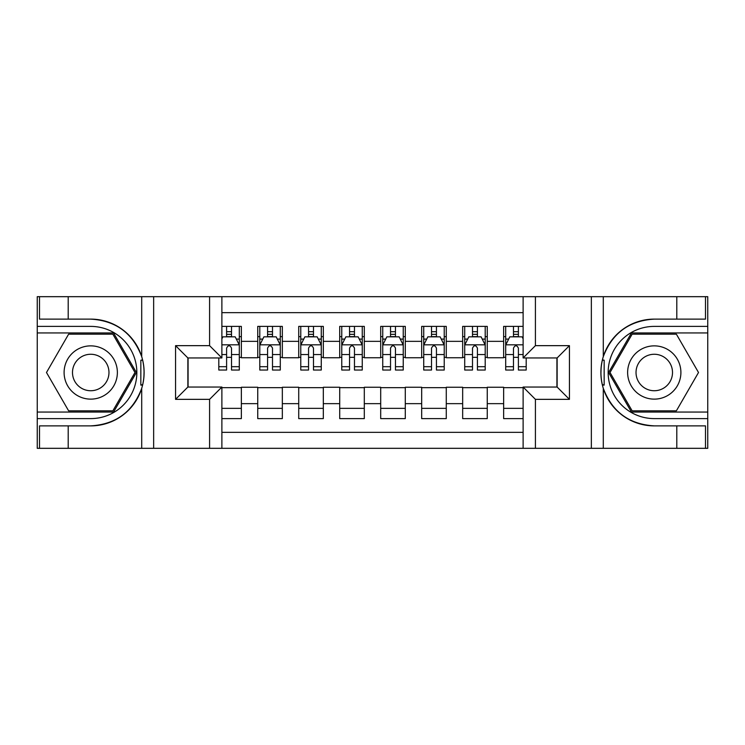 <?xml version="1.0" encoding="UTF-8"?>
<svg xmlns="http://www.w3.org/2000/svg" width="745" height="745" viewBox="0 0 745 745"><rect width="100%" height="100%" fill="white"/><g stroke="black" fill="none" stroke-linecap="round" stroke-linejoin="round"><path stroke-width="1.12" d="M221.88 448.322L523.12 448.322L523.12 387.046L557.13 387.046L557.13 357.954L523.12 357.954L523.12 296.678L221.88 296.678L221.88 357.954L187.87 357.954L187.87 387.046L221.88 387.046L221.88 448.322L68.195 448.322L68.195 425.879L90.732 425.879A53.379 53.379 0 0 0 141.708 388.359C144.837 377.799 144.837 367.229 141.708 356.641A53.379 53.379 0 0 0 90.732 319.121L68.195 319.121L68.195 296.678L37.25 296.678L37.25 412.05L113.566 412.05L136.4 372.5L113.566 332.95L37.25 332.95M523.12 326.394L503.648 326.394L503.648 341.35L487.258 341.35L487.258 357.749L503.648 357.749L503.648 341.35M487.258 341.35L487.258 326.394L462.664 326.394L462.664 341.35L446.274 341.35L446.274 357.749L462.664 357.749L462.664 341.35M446.274 341.35L446.274 326.394L421.679 326.394L421.679 341.35L405.289 341.35L405.289 357.749L421.679 357.749L421.679 341.35M405.289 341.35L405.289 326.394L380.695 326.394L380.695 341.35L364.305 341.35L364.305 357.749L380.695 357.749L380.695 341.35M364.305 341.35L364.305 326.394L339.711 326.394L339.711 341.35L323.321 341.35L323.321 357.749L339.711 357.749L339.711 341.35M323.321 341.35L323.321 326.394L298.726 326.394L298.726 341.35L282.336 341.35L282.336 357.749L298.726 357.749L298.726 341.35M282.336 341.35L282.336 326.394L257.742 326.394L257.742 357.749L241.352 357.749L241.352 326.394L221.88 326.394M221.88 418.606L241.352 418.606L241.352 387.251L257.742 387.251L257.742 418.606L282.336 418.606L282.336 387.251L298.726 387.251L298.726 403.65L282.336 403.65M298.726 403.65L298.726 418.606L323.321 418.606L323.321 387.251L339.711 387.251L339.711 403.65L323.321 403.65M339.711 403.65L339.711 418.606L364.305 418.606L364.305 387.251L380.695 387.251L380.695 403.65L364.305 403.65M380.695 403.65L380.695 418.606L405.289 418.606L405.289 387.251L421.679 387.251L421.679 403.65L405.289 403.65M421.679 403.65L421.679 418.606L446.274 418.606L446.274 387.251L462.664 387.251L462.664 403.65L446.274 403.65M462.664 403.65L462.664 418.606L487.258 418.606L487.258 387.251L503.648 387.251L503.648 403.65L487.258 403.65M523.12 312.667L221.88 312.667M221.88 432.333L523.12 432.333M503.648 403.65L503.648 418.606L523.12 418.606M188.075 357.954L188.075 387.046M556.925 387.046L556.925 357.954M226.601 336.638L231.518 336.638M239.303 336.638L241.352 336.638M226.601 357.339L231.518 357.339M239.303 357.339L241.352 357.339M221.88 387.661L241.352 387.661M221.88 408.362L241.352 408.362M257.742 357.339L259.791 357.339M267.576 357.339L272.502 357.339M280.288 357.339L282.336 357.339M257.742 336.638L259.791 336.638M267.576 336.638L272.502 336.638M280.288 336.638L282.336 336.638M257.742 387.661L282.336 387.661M257.742 408.362L282.336 408.362M298.726 387.661L323.321 387.661M298.726 408.362L323.321 408.362M298.726 336.638L300.775 336.638M308.56 336.638L313.487 336.638M321.272 336.638L323.321 336.638M298.726 357.339L300.775 357.339M308.56 357.339L313.487 357.339M321.272 357.339L323.321 357.339M339.711 387.661L364.305 387.661M339.711 408.362L364.305 408.362M339.711 336.638L341.759 336.638M349.545 336.638L354.471 336.638M362.256 336.638L364.305 336.638M339.711 357.339L341.759 357.339M349.545 357.339L354.471 357.339M362.256 357.339L364.305 357.339M380.695 387.661L405.289 387.661M380.695 408.362L405.289 408.362M380.695 336.638L382.744 336.638M390.529 336.638L395.455 336.638M403.241 336.638L405.289 336.638M380.695 357.339L382.744 357.339M390.529 357.339L395.455 357.339M403.241 357.339L405.289 357.339M421.679 387.661L446.274 387.661M421.679 408.362L446.274 408.362M421.679 336.638L423.728 336.638M431.513 336.638L436.44 336.638M444.225 336.638L446.274 336.638M421.679 357.339L423.728 357.339M431.513 357.339L436.44 357.339M444.225 357.339L446.274 357.339M462.664 387.661L487.258 387.661M462.664 408.362L487.258 408.362M462.664 336.638L464.712 336.638M472.498 336.638L477.424 336.638M485.209 336.638L487.258 336.638M462.664 357.339L464.712 357.339M472.498 357.339L477.424 357.339M485.209 357.339L487.258 357.339M503.648 387.661L523.12 387.661M503.648 408.362L523.12 408.362M503.648 336.638L505.697 336.638M513.482 336.638L518.399 336.638M503.648 357.339L505.697 357.339M513.482 357.339L518.399 357.339M231.518 331.721L226.601 331.721M218.806 366.698L218.806 370.042L226.601 370.042L226.601 366.698L218.806 366.698L218.806 357.954M236.333 339.096L239.303 339.096L239.303 370.042L231.518 370.042L231.518 348.111C229.879 344.954 228.24 344.954 226.601 348.111L226.601 366.698M239.303 339.096L239.303 326.394M239.303 345.037L235.206 336.842L222.904 336.842L221.88 338.891M226.601 336.842L226.601 326.394M231.518 326.394L231.518 336.842M104.058 349.433A26.643 26.643 0 0 0 67.665 359.183A26.643 26.643 0 0 0 77.415 395.567A26.643 26.643 0 0 0 113.808 385.817A26.643 26.643 0 0 0 104.058 349.433M99.849 356.706A18.234 18.234 0 0 0 74.938 363.383A18.234 18.234 0 0 0 81.615 388.294A18.234 18.234 0 0 0 106.526 381.617A18.234 18.234 0 0 0 99.849 356.706M112.858 410.821L68.615 410.821L46.488 372.5L68.615 334.179L112.858 334.179L134.985 372.5L112.858 410.821M667.585 349.433A26.643 26.643 0 0 0 631.192 359.183A26.643 26.643 0 0 0 640.942 395.567A26.643 26.643 0 0 0 677.335 385.817A26.643 26.643 0 0 0 667.585 349.433M663.385 356.706A18.234 18.234 0 0 0 638.474 363.383A18.234 18.234 0 0 0 645.151 388.294A18.234 18.234 0 0 0 670.062 381.617A18.234 18.234 0 0 0 663.385 356.706M676.386 410.821L632.142 410.821L610.015 372.5L632.142 334.179L676.386 334.179L698.512 372.5L676.386 410.821M140.833 384.802L142.677 384.802A53.379 53.379 0 0 0 142.686 360.217L140.842 360.217L140.833 385.118L142.602 385.118M68.195 296.678L141.708 296.678L141.708 356.641C132.806 333.145 115.82 320.629 90.732 319.121M90.732 425.879C115.82 424.371 132.806 411.855 141.708 388.359L141.708 448.322M209.587 448.322L209.587 399.348L175.569 399.348L175.569 345.652L209.587 345.652L209.587 296.678L153.647 296.678L153.647 448.322M68.195 448.322L37.25 448.322L37.25 412.05M37.25 418.606L90.732 418.606A46.106 46.106 0 0 0 136.838 372.5A46.106 46.106 0 0 0 90.732 326.394L37.25 326.394M141.708 296.678L153.647 296.678M209.587 296.678L221.88 296.678M68.195 425.879L39.504 425.879L39.504 448.322M68.195 319.121L39.504 319.121L39.504 296.678M209.587 399.348L221.88 387.046M175.569 399.348L187.87 387.046M175.569 345.652L187.87 357.954M209.587 345.652L221.88 357.954M140.842 360.217L142.612 359.9M143.915 377.082L144.083 370.619M143.552 364.789L143.273 363.057M602.388 385.1L604.158 385.1L604.167 360.198L602.323 360.198A53.379 53.379 0 0 0 654.268 425.879L676.805 425.879L676.805 448.322L707.75 448.322L707.75 332.95L631.434 332.95L608.6 372.5L631.434 412.05L707.75 412.05M523.12 296.678L676.805 296.678L676.805 319.121L654.268 319.121A53.379 53.379 0 0 0 602.398 359.882L604.167 360.198M654.268 319.121C629.18 320.629 612.194 333.145 603.292 356.641C600.163 367.201 600.163 377.771 603.292 388.359C612.194 411.855 629.18 424.371 654.268 425.879M535.413 296.678L535.413 345.652L569.431 345.652L569.431 399.348L535.413 399.348L535.413 448.322L591.353 448.322L591.353 296.678M603.292 388.359L603.292 448.322L676.805 448.322M676.805 296.678L707.75 296.678L707.75 332.95M707.75 326.394L654.268 326.394A46.106 46.106 0 0 0 608.162 372.5A46.106 46.106 0 0 0 654.268 418.606L707.75 418.606M603.292 448.322L591.353 448.322M535.413 448.322L523.12 448.322M676.805 319.121L705.496 319.121L705.496 296.678M676.805 425.879L705.496 425.879L705.496 448.322M535.413 345.652L523.12 357.954M569.431 345.652L557.13 357.954M569.431 399.348L557.13 387.046M535.413 399.348L523.12 387.046M601.085 367.918L600.917 374.381M601.448 380.211L601.727 381.943M604.158 384.783L602.314 384.783M272.502 331.721L267.576 331.721M280.288 366.698L272.502 366.698L272.502 370.042L280.288 370.042L280.288 345.037L276.19 336.842L263.888 336.842L259.791 345.037L259.791 370.042L267.576 370.042L267.576 366.698L259.791 366.698M259.791 345.037L259.791 326.394M280.288 345.037L280.288 326.394M267.576 336.842L267.576 326.394M272.502 326.394L272.502 336.842M272.502 366.698L272.502 348.111C270.863 344.954 269.224 344.954 267.576 348.111L267.576 366.698M313.487 331.721L308.56 331.721M321.272 366.698L313.487 366.698L313.487 370.042L321.272 370.042L321.272 345.037L317.174 336.842L304.873 336.842L300.775 345.037L300.775 370.042L308.56 370.042L308.56 366.698L300.775 366.698M300.775 345.037L300.775 326.394M321.272 345.037L321.272 326.394M308.56 336.842L308.56 326.394M313.487 326.394L313.487 336.842M313.487 366.698L313.487 348.111C311.848 344.954 310.209 344.954 308.56 348.111L308.56 366.698M354.471 331.721L349.545 331.721M362.256 366.698L354.471 366.698L354.471 370.042L362.256 370.042L362.256 345.037L358.159 336.842L345.857 336.842L341.759 345.037L341.759 370.042L349.545 370.042L349.545 366.698L341.759 366.698M341.759 345.037L341.759 326.394M362.256 345.037L362.256 326.394M349.545 336.842L349.545 326.394M354.471 326.394L354.471 336.842M354.471 366.698L354.471 348.111C352.832 344.954 351.193 344.954 349.545 348.111L349.545 366.698M395.455 331.721L390.529 331.721M403.241 366.698L395.455 366.698L395.455 370.042L403.241 370.042L403.241 345.037L399.143 336.842L386.841 336.842L382.744 345.037L382.744 370.042L390.529 370.042L390.529 366.698L382.744 366.698M382.744 345.037L382.744 326.394M403.241 345.037L403.241 326.394M390.529 336.842L390.529 326.394M395.455 326.394L395.455 336.842M395.455 366.698L395.455 348.111C393.816 344.954 392.177 344.954 390.529 348.111L390.529 366.698M436.44 331.721L431.513 331.721M444.225 366.698L436.44 366.698L436.44 370.042L444.225 370.042L444.225 345.037L440.127 336.842L427.826 336.842L423.728 345.037L423.728 370.042L431.513 370.042L431.513 366.698L423.728 366.698M423.728 345.037L423.728 326.394M444.225 345.037L444.225 326.394M431.513 336.842L431.513 326.394M436.44 326.394L436.44 336.842M436.44 366.698L436.44 348.111C434.801 344.954 433.162 344.954 431.513 348.111L431.513 366.698M477.424 331.721L472.498 331.721M485.209 366.698L477.424 366.698L477.424 370.042L485.209 370.042L485.209 345.037L481.112 336.842L468.81 336.842L464.712 345.037L464.712 370.042L472.498 370.042L472.498 366.698L464.712 366.698M464.712 345.037L464.712 326.394M485.209 345.037L485.209 326.394M472.498 336.842L472.498 326.394M477.424 326.394L477.424 336.842M477.424 366.698L477.424 348.111C475.785 344.954 474.146 344.954 472.498 348.111L472.498 366.698M518.399 331.721L513.482 331.721M523.12 338.891L522.096 336.842L509.794 336.842L505.697 345.037L505.697 370.042L513.482 370.042L513.482 366.698L505.697 366.698M505.697 345.037L505.697 326.394M526.193 357.954L526.193 370.042L518.399 370.042L518.399 348.111C516.769 344.954 515.13 344.954 513.482 348.111L513.482 366.698M513.482 336.842L513.482 326.394M518.399 326.394L518.399 336.842M257.742 403.65L241.352 403.65M257.742 341.35L241.352 341.35M239.201 344.833L221.88 344.833M239.303 366.698L231.518 366.698M226.601 354.536L221.88 354.536M239.303 354.536L231.518 354.536M231.518 334.328L226.601 334.328M603.292 296.678L603.292 356.641M280.185 344.833L259.893 344.833M259.791 339.096L262.762 339.096M277.317 339.096L280.288 339.096M267.576 354.536L259.791 354.536M280.288 354.536L272.502 354.536M272.502 334.328L267.576 334.328M321.17 344.833L300.878 344.833M300.775 339.096L303.746 339.096M318.301 339.096L321.272 339.096M308.56 354.536L300.775 354.536M321.272 354.536L313.487 354.536M313.487 334.328L308.56 334.328M362.154 344.833L341.862 344.833M341.759 339.096L344.73 339.096M359.286 339.096L362.256 339.096M349.545 354.536L341.759 354.536M362.256 354.536L354.471 354.536M354.471 334.328L349.545 334.328M403.138 344.833L382.846 344.833M382.744 339.096L385.714 339.096M400.27 339.096L403.241 339.096M390.529 354.536L382.744 354.536M403.241 354.536L395.455 354.536M395.455 334.328L390.529 334.328M444.122 344.833L423.831 344.833M423.728 339.096L426.699 339.096M441.254 339.096L444.225 339.096M431.513 354.536L423.728 354.536M444.225 354.536L436.44 354.536M436.44 334.328L431.513 334.328M485.107 344.833L464.815 344.833M464.712 339.096L467.683 339.096M482.239 339.096L485.209 339.096M472.498 354.536L464.712 354.536M485.209 354.536L477.424 354.536M477.424 334.328L472.498 334.328M523.12 344.833L505.799 344.833M505.697 339.096L508.667 339.096M526.193 366.698L518.399 366.698M513.482 354.536L505.697 354.536M523.12 354.536L518.399 354.536M518.399 334.328L513.482 334.328"/></g></svg>
